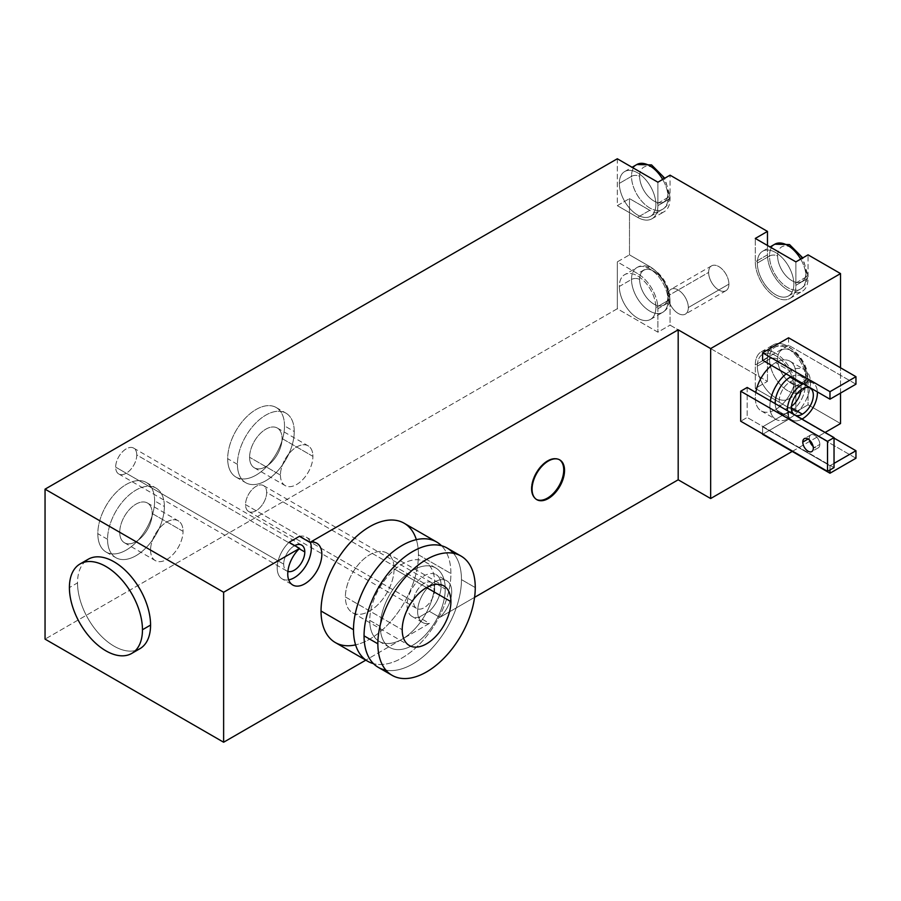 <?xml version="1.0" encoding="UTF-8"?>
<svg xmlns="http://www.w3.org/2000/svg" width="901" height="901" viewBox="0 0 901 901"><rect width="100%" height="100%" fill="white"/><g stroke="black" fill="none" stroke-linecap="round" stroke-linejoin="round"><path stroke-width="0.68" stroke-dasharray="4.5 3.38" d="M416.341 539.654A68.881 39.768 -60 0 1 418.436 554.768L450.905 573.52A68.881 39.768 120 0 1 424.247 639.057A68.881 39.768 120 0 1 373.453 663.632A68.881 39.768 120 0 0 424.247 639.057A68.881 39.768 120 0 0 450.905 573.52A68.881 39.768 120 0 0 441.513 545.736A68.881 39.768 120 0 1 450.905 573.52L418.436 554.768A68.881 39.768 -60 0 1 388.376 624.089A68.881 39.768 -60 0 1 335.296 642.537M434.676 582.879A45.917 26.512 -60 0 1 402.206 639.124A45.917 26.512 -60 0 1 369.737 620.384A45.917 26.512 -60 0 1 402.195 564.15A45.917 26.512 -60 0 1 434.676 582.879A45.917 26.512 -60 0 1 414.629 629.089A45.917 26.512 -60 0 1 379.253 641.399A45.917 26.512 -60 0 1 369.737 620.384L380.29 626.477A45.917 26.512 120 0 0 389.795 647.492A45.917 26.512 120 0 0 425.182 635.194A45.917 26.512 120 0 0 445.229 588.984L434.665 582.891L445.229 588.984A45.917 26.512 120 0 0 435.712 567.957A45.917 26.512 120 0 0 400.326 580.267A45.917 26.512 120 0 0 380.29 626.477L369.737 620.384A45.917 26.512 -60 0 1 389.773 574.174A45.917 26.512 -60 0 1 425.159 561.864A45.917 26.512 -60 0 1 434.676 582.879M422.614 622.512L412.061 616.419A24.102 13.92 -60 0 0 418.92 617.286L429.473 623.379L365.795 660.151L429.473 623.379A24.102 13.92 -60 0 1 417.625 611.475A24.102 13.92 -60 0 1 434.676 581.956A24.102 13.92 -60 0 1 451.716 591.799A24.102 13.92 -60 0 1 439.868 617.376L474.579 597.34L439.868 617.376A24.102 13.92 120 0 0 451.716 591.799A24.102 13.92 120 0 0 446.727 580.762A24.102 13.92 120 0 0 428.144 587.215A24.102 13.92 120 0 0 417.625 611.475A24.102 13.92 120 0 0 422.614 622.512A24.102 13.92 120 0 0 429.473 623.379L418.92 617.286A24.102 13.92 -60 0 1 407.072 605.382A24.102 13.92 -60 0 1 424.123 575.863A24.102 13.92 -60 0 1 441.163 585.706A24.102 13.92 -60 0 1 429.315 611.295L418.92 617.286L429.315 611.295L439.868 617.376L429.315 611.295A24.102 13.92 -60 0 0 441.163 585.706A24.102 13.92 -60 0 0 436.174 574.669L446.727 580.762M404.177 523.244A68.881 39.768 -60 0 1 418.436 554.768A68.881 39.768 -60 0 1 355.602 644.868M531.263 488.691L532.074 489.164L531.263 488.691A22.964 13.256 -60 0 1 541.287 465.592A22.964 13.256 -60 0 1 558.98 459.442A22.964 13.256 -60 0 1 559.375 459.69A22.964 13.256 -60 0 0 541.557 465.31A22.964 13.256 -60 0 0 531.263 488.691A22.964 13.256 -60 0 0 536.016 499.199A22.964 13.256 -60 0 0 536.433 499.424A22.964 13.256 -60 0 1 531.263 488.691M617.309 308.739L45.05 639.124L617.309 308.739L617.309 261.876L617.309 308.739L657.888 332.165L670.062 325.137L657.888 332.165L617.309 308.739M617.309 158.767L617.309 205.642L629.484 198.603L629.484 254.848L617.309 261.876L637.604 273.589L649.779 266.561L629.484 254.848L629.484 198.603L649.779 210.327A28.697 16.567 -120 0 0 670.062 198.603L670.062 175.177L670.062 198.603A28.697 16.567 60 0 1 664.127 211.746A28.697 16.567 60 0 1 649.779 210.327L637.604 217.355A28.697 16.567 -120 0 0 651.952 218.774A28.697 16.567 -120 0 0 657.888 205.631L670.062 198.603L657.888 205.631A28.697 16.567 60 0 1 637.604 217.355L617.309 205.642L629.484 198.603L649.779 210.327L637.604 217.355L617.309 205.642L617.309 158.767M284.502 425.891A40.173 23.201 120 0 0 256.098 409.493A40.173 23.201 120 0 0 227.683 458.699A40.173 23.201 120 0 0 256.098 475.109A40.173 23.201 120 0 0 284.502 425.891L294.244 431.523A40.173 23.201 120 0 0 285.921 413.131A40.173 23.201 120 0 0 254.96 423.887A40.173 23.201 120 0 0 237.425 464.33L227.683 458.699A40.173 23.201 -60 0 1 245.218 418.267A40.173 23.201 -60 0 1 276.179 407.5A40.173 23.201 -60 0 1 284.502 425.891A40.173 23.201 -60 0 1 266.966 466.335A40.173 23.201 -60 0 1 236.006 477.091A40.173 23.201 -60 0 1 227.683 458.699L237.425 464.33A40.173 23.201 120 0 0 245.748 482.722A40.173 23.201 120 0 0 276.708 471.955A40.173 23.201 120 0 0 294.244 431.523L284.502 425.891M154.634 500.877A40.173 23.201 120 0 0 126.219 484.479A40.173 23.201 120 0 0 97.815 533.685A40.173 23.201 120 0 0 126.219 550.083A40.173 23.201 120 0 0 154.634 500.877L164.376 506.497A40.173 23.201 120 0 0 156.053 488.105A40.173 23.201 120 0 0 125.093 498.872A40.173 23.201 120 0 0 107.557 539.305L97.815 533.685A40.173 23.201 -60 0 1 115.351 493.252A40.173 23.201 -60 0 1 146.311 482.485A40.173 23.201 -60 0 1 154.634 500.877A40.173 23.201 -60 0 1 137.098 541.31A40.173 23.201 -60 0 1 106.138 552.076A40.173 23.201 -60 0 1 97.815 533.685L107.557 539.305A40.173 23.201 120 0 0 115.869 557.696A40.173 23.201 120 0 0 146.829 546.941A40.173 23.201 120 0 0 164.376 506.497L154.634 500.877M136.772 454.949A14.923 8.616 120 0 0 126.219 448.856A14.923 8.616 120 0 0 115.666 467.135A14.923 8.616 120 0 0 126.219 473.228A14.923 8.616 120 0 0 136.772 454.949L299.233 548.754L136.772 454.949A14.923 8.616 -60 0 1 130.262 469.973A14.923 8.616 -60 0 1 118.763 473.971A14.923 8.616 -60 0 1 115.666 467.135A14.923 8.616 -60 0 1 122.187 452.122A14.923 8.616 -60 0 1 133.686 448.124A14.923 8.616 -60 0 1 136.772 454.949M266.651 492.442A14.923 8.616 120 0 0 256.098 486.349A14.923 8.616 120 0 0 245.545 504.628A14.923 8.616 120 0 0 256.098 510.721A14.923 8.616 120 0 0 266.651 492.442L434.676 589.457A14.923 8.616 120 0 0 431.579 582.62A14.923 8.616 120 0 0 420.08 586.619A14.923 8.616 120 0 0 413.57 601.631L245.545 504.628A14.923 8.616 -60 0 1 252.055 489.615A14.923 8.616 -60 0 1 263.554 485.616A14.923 8.616 -60 0 1 266.651 492.442A14.923 8.616 -60 0 1 260.13 507.466A14.923 8.616 -60 0 1 248.631 511.464A14.923 8.616 -60 0 1 245.545 504.628L413.57 601.631A14.923 8.616 120 0 0 416.656 608.468A14.923 8.616 120 0 0 428.155 604.47A14.923 8.616 120 0 0 434.676 589.457L266.651 492.442M237.425 464.33A40.173 23.201 120 0 0 265.84 480.729A40.173 23.201 120 0 0 294.244 431.523A40.173 23.201 120 0 0 265.84 415.113A40.173 23.201 120 0 0 237.425 464.33M249.6 457.291A22.964 13.256 -60 0 1 265.84 429.18A22.964 13.256 -60 0 1 282.069 438.55A22.964 13.256 -60 0 1 265.84 466.673A22.964 13.256 -60 0 1 249.6 457.291A22.964 13.256 -60 0 1 259.623 434.192A22.964 13.256 -60 0 1 277.317 428.043A22.964 13.256 -60 0 1 282.069 438.55L312.917 456.356A22.964 13.256 120 0 0 308.165 445.849A22.964 13.256 120 0 0 290.471 451.998A22.964 13.256 120 0 0 280.448 475.109L249.6 457.291L280.448 475.109A22.964 13.256 120 0 0 285.2 485.616A22.964 13.256 120 0 0 302.894 479.467A22.964 13.256 120 0 0 312.917 456.356L282.069 438.55A22.964 13.256 -60 0 1 272.046 461.65A22.964 13.256 -60 0 1 254.352 467.81A22.964 13.256 -60 0 1 249.6 457.291M280.448 475.109A22.964 13.256 120 0 0 296.677 484.479A22.964 13.256 120 0 0 312.917 456.356A22.964 13.256 120 0 0 296.677 446.986A22.964 13.256 120 0 0 280.448 475.109M107.557 539.305A40.173 23.201 120 0 0 135.961 555.714A40.173 23.201 120 0 0 164.376 506.497A40.173 23.201 120 0 0 135.961 490.099A40.173 23.201 120 0 0 107.557 539.305M119.732 532.277A22.964 13.256 -60 0 1 135.961 504.155A22.964 13.256 -60 0 1 152.201 513.536A22.964 13.256 -60 0 1 135.961 541.647A22.964 13.256 -60 0 1 119.732 532.277A22.964 13.256 -60 0 1 129.744 509.178A22.964 13.256 -60 0 1 147.437 503.017A22.964 13.256 -60 0 1 152.201 513.536L183.038 531.342A22.964 13.256 120 0 0 178.285 520.834A22.964 13.256 120 0 0 160.592 526.984A22.964 13.256 120 0 0 150.568 550.083L119.732 532.277L150.568 550.083A22.964 13.256 120 0 0 155.332 560.591A22.964 13.256 120 0 0 173.015 554.442A22.964 13.256 120 0 0 183.038 531.342L152.201 513.536A22.964 13.256 -60 0 1 142.178 536.636A22.964 13.256 -60 0 1 124.484 542.785A22.964 13.256 -60 0 1 119.732 532.277M150.568 550.083A22.964 13.256 120 0 0 166.809 559.453A22.964 13.256 120 0 0 183.038 531.342A22.964 13.256 120 0 0 166.809 521.972A22.964 13.256 120 0 0 150.568 550.083M294.74 545.589A14.923 8.616 120 0 0 283.691 564.139L115.666 467.135L283.691 564.139A14.923 8.616 120 0 0 286.788 570.975A14.923 8.616 120 0 0 287.881 571.448A14.923 8.616 120 0 1 283.691 564.139A14.923 8.616 120 0 1 294.74 545.589M299.447 536.309A24.102 13.92 -60 0 1 310.361 542.323A24.102 13.92 -60 0 0 306.295 537.176A24.102 13.92 -60 0 0 299.447 536.309M282.193 578.926A24.102 13.92 -60 0 0 288.68 579.872A24.102 13.92 -60 0 1 277.204 567.889A24.102 13.92 -60 0 1 289.052 542.312A24.102 13.92 -60 0 0 277.204 567.889A24.102 13.92 -60 0 0 282.193 578.926L292.746 585.019M434.676 589.457A14.923 8.616 120 0 0 424.123 583.364A14.923 8.616 120 0 0 413.57 601.631A14.923 8.616 120 0 0 424.123 607.725A14.923 8.616 120 0 0 434.676 589.457M792.227 451.435L825.102 432.457L792.227 451.435M840.532 423.549L808.062 404.808L795.887 411.836L755.297 388.41L767.472 381.382L670.062 325.137L670.062 301.711A28.697 16.567 -120 0 0 649.779 266.561L629.484 254.848L617.309 261.876L637.604 273.589L649.779 266.561A28.697 16.567 60 0 1 670.062 301.711L657.888 308.739A28.697 16.567 -120 0 0 637.604 273.589A28.697 16.567 60 0 1 657.888 308.739L657.888 332.165L657.888 308.739L670.062 301.711L670.062 325.137L767.472 381.382L755.297 388.41L755.297 364.973L767.472 357.945L767.472 381.382L767.472 357.945A28.697 16.567 60 0 1 773.418 344.813A28.697 16.567 60 0 1 787.767 346.232A28.697 16.567 -120 0 0 767.472 357.945L755.297 364.973A28.697 16.567 60 0 1 775.592 353.26A28.697 16.567 -120 0 0 761.244 351.84A28.697 16.567 -120 0 0 755.297 364.973L755.297 388.41L795.887 411.836L808.062 404.808L808.062 381.382A28.697 16.567 -120 0 0 787.767 346.232A28.697 16.567 60 0 1 808.062 381.382L795.887 388.41A28.697 16.567 -120 0 0 775.592 353.26A28.697 16.567 60 0 1 795.887 388.41L795.887 411.836L795.887 388.41L808.062 381.382L808.062 404.808L840.532 423.549M840.532 393.095L840.532 367.788L840.532 393.095M775.851 419.348A28.697 16.567 120 0 1 770.389 400.866A28.697 16.567 120 0 0 790.2 417.929A28.697 16.567 120 0 0 810.495 382.779A28.697 16.567 120 0 0 790.2 371.066L775.592 362.63A28.697 16.567 -60 0 0 771.538 365.446A28.697 16.567 -60 0 1 775.592 362.63A28.697 16.567 -60 0 1 795.887 374.343A28.697 16.567 -60 0 1 775.592 409.493A28.697 16.567 -60 0 1 755.781 392.431A28.697 16.567 -60 0 0 761.244 410.912L775.851 419.348A28.697 16.567 120 0 0 790.2 417.929A28.697 16.567 120 0 0 808.952 392.645A28.697 16.567 120 0 0 804.548 369.647A28.697 16.567 120 0 0 790.2 371.066L775.592 362.63A28.697 16.567 -60 0 1 789.94 361.211A28.697 16.567 -60 0 1 794.344 384.209A28.697 16.567 -60 0 1 775.592 409.493L790.2 417.929L775.592 409.493A28.697 16.567 -60 0 1 761.244 410.912M747.177 387.464L747.177 417.456L740.69 421.206L747.177 417.456L747.177 387.464M762.606 426.837L788.578 411.836L788.578 419.337L762.606 434.327L788.578 419.337L788.578 411.836L762.606 426.837L829.979 465.727L834.033 463.384L829.979 465.727L762.606 426.837L762.606 433.865L762.606 426.837M788.578 337.796L788.578 345.286L762.606 360.287L788.578 345.286L788.578 337.796M787.767 289.987A28.697 16.567 -120 0 0 808.062 278.274L808.062 254.848L808.062 278.274A28.697 16.567 60 0 1 802.115 291.417A28.697 16.567 60 0 1 787.767 289.987A28.697 16.567 60 0 1 767.472 254.848A28.697 16.567 -120 0 0 787.767 289.987M767.472 245.466L767.472 254.848L755.297 261.876A28.697 16.567 -120 0 0 775.592 297.026A28.697 16.567 -120 0 0 789.94 298.445A28.697 16.567 -120 0 0 795.887 285.302L808.062 278.274L795.887 285.302A28.697 16.567 60 0 1 775.592 297.026A28.697 16.567 60 0 1 755.297 261.876L755.297 238.438L755.297 261.876L767.472 254.848L767.472 245.466M728.92 284.13A14.348 8.289 -120 0 0 718.773 266.561A14.348 8.289 -120 0 0 708.625 272.417A14.348 8.289 -120 0 0 718.773 289.987A14.348 8.289 -120 0 0 728.92 284.13L688.33 307.568A14.348 8.289 -120 0 0 682.068 293.129A14.348 8.289 -120 0 0 671.008 289.277A14.348 8.289 -120 0 0 668.035 295.855A5.744 3.311 180 0 1 669.725 298.197A5.744 3.311 180 0 1 668.035 300.54A25.825 14.912 60 0 1 662.685 312.365A25.825 14.912 60 0 1 642.785 305.439A25.825 14.912 60 0 1 631.511 279.445L619.336 286.473A25.825 14.912 -120 0 0 637.604 318.109A25.825 14.912 -120 0 0 655.86 307.568A25.825 14.912 -120 0 0 637.604 275.931A25.825 14.912 -120 0 0 619.336 286.473A25.825 14.912 -120 0 0 630.61 312.467A25.825 14.912 -120 0 0 650.511 319.393A25.825 14.912 -120 0 0 655.86 307.568L668.035 300.54L655.86 307.568A25.825 14.912 -120 0 0 644.587 281.574A25.825 14.912 -120 0 0 624.686 274.659A25.825 14.912 -120 0 0 619.336 286.473L631.511 279.445A25.825 14.912 60 0 1 636.861 267.62A25.825 14.912 60 0 1 656.761 274.546A25.825 14.912 60 0 1 668.035 300.54A25.825 14.912 -120 0 0 656.761 274.546A25.825 14.912 -120 0 0 636.861 267.62A25.825 14.912 -120 0 0 631.511 279.445A5.744 3.311 180 0 1 639.631 279.445A20.092 11.6 60 0 1 653.833 271.246A20.092 11.6 60 0 1 668.035 295.855A20.092 11.6 60 0 1 653.833 304.054A20.092 11.6 60 0 1 639.631 279.445A5.744 3.311 0 0 0 631.511 279.445A25.825 14.912 -120 0 0 642.785 305.439A25.825 14.912 -120 0 0 662.685 312.365A25.825 14.912 -120 0 0 668.035 300.54A5.744 3.311 0 0 0 669.725 298.197A5.744 3.311 0 0 0 668.035 295.855A20.092 11.6 60 0 1 653.833 304.054A20.092 11.6 60 0 1 639.631 279.445A20.092 11.6 60 0 1 653.833 271.246A20.092 11.6 60 0 1 668.035 295.855L708.625 272.417A14.348 8.289 60 0 1 711.599 265.851A14.348 8.289 60 0 1 722.658 269.692A14.348 8.289 60 0 1 728.92 284.13A14.348 8.289 60 0 1 725.947 290.708A14.348 8.289 60 0 1 714.887 286.856A14.348 8.289 60 0 1 708.625 272.417L668.035 295.855A14.348 8.289 -120 0 0 674.297 310.293A14.348 8.289 -120 0 0 685.357 314.134A14.348 8.289 -120 0 0 688.33 307.568L728.92 284.13M795.887 261.876L795.887 285.302L795.887 261.876M757.324 263.047A25.825 14.912 -120 0 0 775.592 294.672A25.825 14.912 -120 0 0 793.849 284.13A25.825 14.912 -120 0 0 775.592 252.505A25.825 14.912 -120 0 0 757.324 263.047A25.825 14.912 -120 0 0 768.598 289.041A25.825 14.912 -120 0 0 788.51 295.956A25.825 14.912 -120 0 0 793.849 284.13L806.035 277.103A25.825 14.912 60 0 1 800.685 288.928A25.825 14.912 60 0 1 780.773 282.013A25.825 14.912 60 0 1 769.499 256.019L757.324 263.047L769.499 256.019A25.825 14.912 60 0 1 774.849 244.194A25.825 14.912 -120 0 0 769.499 256.019A5.744 3.311 180 0 1 777.619 256.019A20.092 11.6 60 0 1 791.821 247.809A20.092 11.6 60 0 1 806.035 272.417A5.744 3.311 180 0 1 807.713 274.76A5.744 3.311 180 0 1 806.035 277.103L793.849 284.13A25.825 14.912 -120 0 0 782.575 258.136A25.825 14.912 -120 0 0 762.674 251.221A25.825 14.912 -120 0 0 757.324 263.047M800.685 259.105A25.825 14.912 60 0 1 806.035 277.103A25.825 14.912 -120 0 0 800.685 259.105M806.035 272.417A20.092 11.6 60 0 1 791.821 280.616A20.092 11.6 60 0 1 777.619 256.019A5.744 3.311 0 0 0 769.499 256.019A25.825 14.912 -120 0 0 780.773 282.013A25.825 14.912 -120 0 0 800.685 288.928A25.825 14.912 -120 0 0 806.035 277.103A5.744 3.311 0 0 0 807.713 274.76A5.744 3.311 0 0 0 806.035 272.417A20.092 11.6 60 0 1 791.821 280.616A20.092 11.6 60 0 1 777.619 256.019A20.092 11.6 60 0 1 791.821 247.809A20.092 11.6 60 0 1 806.035 272.417M657.888 182.205L657.888 205.631L657.888 182.205M619.336 183.376A25.825 14.912 -120 0 0 637.604 215.012A25.825 14.912 -120 0 0 655.86 204.459A25.825 14.912 -120 0 0 637.604 172.834A25.825 14.912 -120 0 0 619.336 183.376A25.825 14.912 -120 0 0 630.61 209.37A25.825 14.912 -120 0 0 650.511 216.285A25.825 14.912 -120 0 0 655.86 204.459L668.035 197.432A25.825 14.912 60 0 1 662.685 209.257A25.825 14.912 60 0 1 642.785 202.342A25.825 14.912 60 0 1 631.511 176.348L619.336 183.376L631.511 176.348A25.825 14.912 60 0 1 636.861 164.523A25.825 14.912 -120 0 0 631.511 176.348A5.744 3.311 180 0 1 639.631 176.348A20.092 11.6 60 0 1 653.833 168.149A20.092 11.6 60 0 1 668.035 192.746A5.744 3.311 180 0 1 669.725 195.089A5.744 3.311 180 0 1 668.035 197.432L655.86 204.459A25.825 14.912 -120 0 0 644.587 178.477A25.825 14.912 -120 0 0 624.686 171.55A25.825 14.912 -120 0 0 619.336 183.376M662.685 179.434A25.825 14.912 60 0 1 668.035 197.432A25.825 14.912 -120 0 0 662.685 179.434M668.035 192.746A20.092 11.6 60 0 1 653.833 200.946A20.092 11.6 60 0 1 639.631 176.348A5.744 3.311 0 0 0 631.511 176.348A25.825 14.912 -120 0 0 642.785 202.342A25.825 14.912 -120 0 0 662.685 209.257A25.825 14.912 -120 0 0 668.035 197.432A5.744 3.311 0 0 0 669.725 195.089A5.744 3.311 0 0 0 668.035 192.746A20.092 11.6 60 0 1 653.833 200.946A20.092 11.6 60 0 1 639.631 176.348A20.092 11.6 60 0 1 653.833 168.149A20.092 11.6 60 0 1 668.035 192.746M757.324 366.144A25.825 14.912 -120 0 0 775.592 397.78A25.825 14.912 -120 0 0 793.849 387.239A25.825 14.912 -120 0 0 775.592 355.602A25.825 14.912 -120 0 0 757.324 366.144A25.825 14.912 -120 0 0 768.598 392.138A25.825 14.912 -120 0 0 788.51 399.064A25.825 14.912 -120 0 0 793.849 387.239L806.035 380.211A25.825 14.912 60 0 1 800.685 392.025A25.825 14.912 60 0 1 780.773 385.11A25.825 14.912 60 0 1 769.499 359.116L757.324 366.144L769.499 359.116A25.825 14.912 60 0 1 774.849 347.29A25.825 14.912 60 0 1 794.761 354.217A25.825 14.912 60 0 1 806.035 380.211L793.849 387.239A25.825 14.912 -120 0 0 782.575 361.245A25.825 14.912 -120 0 0 762.674 354.318A25.825 14.912 -120 0 0 757.324 366.144M806.035 375.514A5.744 3.311 180 0 1 807.713 377.857A5.744 3.311 180 0 1 806.035 380.211A25.825 14.912 -120 0 0 794.761 354.217A25.825 14.912 -120 0 0 774.849 347.29A25.825 14.912 -120 0 0 769.499 359.116A5.744 3.311 180 0 1 777.619 359.116A20.092 11.6 60 0 1 791.821 350.917A20.092 11.6 60 0 1 806.035 375.514A20.092 11.6 60 0 1 791.821 383.725A20.092 11.6 60 0 1 777.619 359.116A5.744 3.311 0 0 0 769.499 359.116A25.825 14.912 -120 0 0 780.773 385.11A25.825 14.912 -120 0 0 800.685 392.025A25.825 14.912 -120 0 0 806.035 380.211A5.744 3.311 0 0 0 807.713 377.857A5.744 3.311 0 0 0 806.035 375.514A20.092 11.6 60 0 1 791.821 383.725A20.092 11.6 60 0 1 777.619 359.116A20.092 11.6 60 0 1 791.821 350.917A20.092 11.6 60 0 1 806.035 375.514M668.035 295.855A14.348 8.289 -120 0 0 678.183 313.424A14.348 8.289 -120 0 0 688.33 307.568A14.348 8.289 -120 0 0 678.183 289.987A14.348 8.289 -120 0 0 668.035 295.855M790.2 371.066A28.697 16.567 120 0 0 786.145 373.881A28.697 16.567 120 0 1 790.2 371.066M790.2 377.159A21.241 12.265 -60 0 1 805.212 385.831A21.241 12.265 -60 0 1 790.2 411.836A21.241 12.265 -60 0 1 775.187 403.637A21.241 12.265 -60 0 0 779.579 412.895L791.754 419.922A21.241 12.265 120 0 0 801.969 419.1M791.033 376.708A21.241 12.265 -60 0 1 800.82 376.111A21.241 12.265 -60 0 1 804.075 393.129A21.241 12.265 -60 0 1 790.2 411.836L802.374 418.864L790.2 411.836A21.241 12.265 -60 0 1 779.579 412.895M802.374 384.186A21.241 12.265 120 0 1 817.376 391.901A21.241 12.265 120 0 0 812.995 383.139A21.241 12.265 120 0 0 803.208 383.736M802.374 418.864A21.241 12.265 120 0 1 787.361 410.665A21.241 12.265 120 0 0 791.754 419.922M795.425 415.327A15.497 8.942 -60 0 1 793.905 414.449A15.497 8.942 120 0 0 794.626 414.944A15.497 8.942 120 0 0 795.425 415.327M790.2 407.151A15.497 8.942 -60 0 1 782.451 407.916A15.497 8.942 -60 0 1 780.075 395.505A15.497 8.942 -60 0 1 790.2 381.844L802.374 388.872L790.2 381.844A15.497 8.942 120 0 0 779.241 400.821A15.497 8.942 120 0 0 790.2 407.151A15.497 8.942 120 0 0 791.495 406.317A15.497 8.942 -60 0 1 790.2 407.151L791.416 407.849L790.2 407.151M801.079 389.705A15.497 8.942 120 0 0 790.2 381.844A15.497 8.942 -60 0 1 797.948 381.078A15.497 8.942 -60 0 1 801.079 389.705M834.033 467.608L747.177 417.456L834.033 467.608M819.831 444.407A7.467 4.314 -120 0 0 814.549 435.273A7.467 4.314 -120 0 0 809.278 438.314A7.467 4.314 -120 0 0 809.47 440.048A7.467 4.314 60 0 1 809.278 438.314A7.467 4.314 60 0 1 810.821 434.901A7.467 4.314 60 0 1 816.576 436.895A7.467 4.314 60 0 1 819.831 444.407L813.333 448.157L819.831 444.407A7.467 4.314 60 0 1 818.288 447.82A7.467 4.314 60 0 1 813.141 446.423A7.467 4.314 -120 0 0 819.831 444.407M808.062 439.024L809.278 438.314L808.062 439.024M834.033 438.077L788.578 411.836L834.033 438.077M855.95 458.237L788.578 419.337L855.95 458.237M829.979 469.95L829.979 465.727L829.979 469.95M855.95 384.186L788.578 345.286L855.95 384.186M135.499 650.499A51.661 29.823 60 0 1 97.454 631.973A51.661 29.823 60 0 1 77.52 582.891A51.661 29.823 60 0 1 84.48 562.145M139.869 648.72A51.661 29.823 60 0 1 100.067 634.878A51.661 29.823 60 0 1 77.52 582.891L69.4 587.576L77.52 582.891A51.661 29.823 60 0 1 88.219 559.239M412.061 616.419A24.102 13.92 -60 0 1 407.072 605.382A24.102 13.92 -60 0 1 417.591 581.122A24.102 13.92 -60 0 1 436.174 574.669M385.921 670.153A68.881 39.768 120 0 0 435.825 643.933A68.881 39.768 120 0 0 461.458 579.613A68.881 39.768 120 0 0 453.394 553.27M380.29 626.477A45.917 26.512 -60 0 1 412.759 570.232A45.917 26.512 -60 0 1 445.229 588.984A45.917 26.512 -60 0 1 412.759 645.217A45.917 26.512 -60 0 1 380.29 626.477M447.189 548.078A68.881 39.768 -60 0 1 461.458 579.613L475.255 587.576L461.458 579.613A68.881 39.768 -60 0 1 431.399 648.923A68.881 39.768 -60 0 1 378.319 667.382M394.086 568.835A34.441 19.878 -60 0 1 379.051 603.49A34.441 19.878 -60 0 1 352.516 612.714A34.441 19.878 -60 0 1 345.387 596.946L402.206 629.754L345.387 596.946A34.441 19.878 120 0 0 369.737 611.013A34.441 19.878 120 0 0 394.086 568.835A34.441 19.878 120 0 0 369.737 554.768A34.441 19.878 120 0 0 345.387 596.946A34.441 19.878 -60 0 1 360.411 562.292A34.441 19.878 -60 0 1 386.957 553.068A34.441 19.878 -60 0 1 394.086 568.835L426.556 587.576L394.086 568.835M536.827 499.672L536.016 499.199M559.791 459.904L558.98 459.442M276.179 407.5L285.921 413.131M236.006 477.091L245.748 482.722M277.317 428.043L308.165 445.849M254.352 467.81L285.2 485.616M146.311 482.485L156.053 488.105M106.138 552.076L115.869 557.696M147.437 503.017L178.285 520.834M124.484 542.785L155.332 560.591M133.686 448.124L301.711 545.128M118.763 473.971L286.788 570.975M316.848 543.269L306.295 537.176M263.554 485.616L431.579 582.62M248.631 511.464L416.656 608.468M789.94 298.445L802.115 291.417M788.51 295.956L800.685 288.928C803.647 286.45 806.62 286.079 807.713 274.76L802.78 257.889M762.674 251.221L770.051 246.964M651.952 218.774L664.127 211.746M650.511 216.285L662.685 209.257C665.659 206.779 668.632 206.408 669.725 195.089L664.792 178.218M624.686 171.55L632.063 167.293M650.511 319.393L662.685 312.365C665.659 309.888 668.632 309.505 669.725 298.197C670.276 280.391 649.61 259.274 636.861 267.62L624.686 274.659M761.244 351.84L773.418 344.813M788.51 399.064L800.685 392.025C803.647 389.547 806.62 389.176 807.713 377.857C808.265 360.062 787.598 338.934 774.849 347.29L762.674 354.318M711.599 265.851L671.008 289.277M725.947 290.708L685.357 314.134M789.94 361.211L804.548 369.647M800.82 376.111L812.995 383.139M782.451 407.916L794.626 414.944M797.948 381.078L810.123 388.106M810.821 434.901L804.323 438.652M818.288 447.82L811.79 451.57M389.795 647.492L379.242 641.399M435.712 567.957L425.159 561.875M352.516 612.714L409.336 645.521M386.957 553.068L443.776 585.875"/><path stroke-width="1.35" d="M353.496 629.754A68.881 39.768 120 0 0 373.453 663.632A68.881 39.768 120 0 1 367.766 661.289A68.881 39.768 120 0 1 353.496 629.754L321.038 611.013L353.496 629.754A68.881 39.768 120 0 1 387.081 556.908A68.881 39.768 120 0 1 441.513 545.736A68.881 39.768 120 0 0 436.636 541.985A68.881 39.768 120 0 0 383.567 560.445A68.881 39.768 120 0 0 353.496 629.754M367.766 661.289L335.296 642.537A68.881 39.768 -60 0 1 321.038 611.013A68.881 39.768 -60 0 1 362.585 531.387A68.881 39.768 -60 0 1 416.341 539.654M678.183 329.822L310 542.402A24.102 13.92 -60 0 1 321.848 554.306A24.102 13.92 -60 0 1 304.797 583.825A24.102 13.92 -60 0 1 287.757 573.982A24.102 13.92 -60 0 1 299.605 548.394L223.628 592.261L223.628 742.233L365.795 660.151L223.628 742.233L223.628 592.261L299.605 548.394L289.052 542.312L299.447 536.309L310 542.402L678.183 329.822L710.652 348.574L840.532 273.589L808.062 254.848L795.887 261.876L755.297 238.438L767.472 231.411L670.062 175.177L657.888 182.205L617.309 158.767L45.05 489.164L223.628 592.261L45.05 489.164L617.309 158.767L657.888 182.205L670.062 175.177L767.472 231.411L767.472 245.466L767.472 231.411L755.297 238.438L795.887 261.876L808.062 254.848L840.532 273.589L710.652 348.574L678.183 329.822L678.183 479.794L678.183 329.822M474.579 597.34L678.183 479.794L710.652 498.535L792.227 451.435L710.652 498.535L710.652 348.574L710.652 498.535L678.183 479.794L474.579 597.34M564.544 470.412A22.964 13.256 -60 0 1 548.315 498.535A22.964 13.256 -60 0 1 532.074 489.164A22.964 13.256 -60 0 1 548.315 461.042A22.964 13.256 -60 0 1 564.544 470.412L563.733 469.95A22.964 13.256 -60 0 1 553.98 492.768A22.964 13.256 -60 0 1 536.433 499.424A22.964 13.256 -60 0 0 553.98 492.768A22.964 13.256 -60 0 0 563.733 469.95L564.544 470.412A22.964 13.256 120 0 0 559.791 459.904A22.964 13.256 120 0 0 542.098 466.054A22.964 13.256 120 0 0 532.074 489.164A22.964 13.256 120 0 0 536.827 499.672A22.964 13.256 120 0 0 554.52 493.523A22.964 13.256 120 0 0 564.544 470.412M355.602 644.868A68.881 39.768 -60 0 1 321.038 611.013A68.881 39.768 -60 0 1 351.097 541.692A68.881 39.768 -60 0 1 404.177 523.244L436.636 541.985M559.375 459.69A22.964 13.256 -60 0 1 563.733 469.95A22.964 13.256 -60 0 0 559.375 459.69M45.05 639.124L45.05 489.164L45.05 639.124L223.628 742.233L45.05 639.124M299.233 548.754L304.797 551.964A14.923 8.616 120 0 0 301.711 545.128A14.923 8.616 120 0 0 294.74 545.589A14.923 8.616 120 0 1 304.797 551.964L299.233 548.754M287.881 571.448A14.923 8.616 120 0 0 298.952 566.245A14.923 8.616 120 0 0 304.797 551.964A14.923 8.616 120 0 1 298.952 566.245A14.923 8.616 120 0 1 287.881 571.448M289.052 542.312L299.447 536.309L310 542.402A24.102 13.92 120 0 1 316.848 543.269A24.102 13.92 120 0 1 321.848 554.306A24.102 13.92 120 0 1 311.318 578.566A24.102 13.92 120 0 1 292.746 585.019A24.102 13.92 120 0 1 287.757 573.982A24.102 13.92 120 0 1 299.605 548.394L289.052 542.312M310.361 542.323A24.102 13.92 -60 0 1 311.295 548.213A24.102 13.92 -60 0 1 288.68 579.872A24.102 13.92 -60 0 0 311.295 548.213A24.102 13.92 -60 0 0 310.361 542.323M825.102 432.457L840.532 423.549L840.532 393.095L840.532 423.549L825.102 432.457M840.532 367.788L840.532 273.589L840.532 367.788M755.781 392.431A28.697 16.567 -60 0 1 771.538 365.446A28.697 16.567 -60 0 0 755.781 392.431M740.69 421.206L740.69 391.214L747.177 387.464L834.033 437.616L834.033 467.608L834.033 437.616L747.177 387.464L740.69 391.214L740.69 421.206L827.535 471.358L827.535 441.366L740.69 391.214L827.535 441.366L834.033 437.616L827.535 441.366L827.535 471.358L834.033 467.608L827.535 471.358L740.69 421.206M762.606 434.327L829.979 473.228L762.606 434.327M762.606 360.287L762.606 352.787L788.578 337.796L855.95 376.686L855.95 384.186L829.979 399.188L762.606 360.287L829.979 399.188L829.979 391.687L762.606 352.787L762.606 360.287M802.78 257.889L789.546 244.588L774.849 244.194A25.825 14.912 60 0 1 800.685 259.105A25.825 14.912 -120 0 0 774.849 244.194L770.051 246.964M664.792 178.218L651.547 164.917L636.861 164.523A25.825 14.912 60 0 1 662.685 179.434A25.825 14.912 -120 0 0 636.861 164.523L632.063 167.293M786.145 373.881A28.697 16.567 120 0 0 770.389 400.866A28.697 16.567 120 0 1 786.145 373.881M803.208 383.736A21.241 12.265 120 0 0 802.374 384.186L790.2 377.159A21.241 12.265 -60 0 0 775.187 403.637A21.241 12.265 -60 0 1 790.2 377.159A21.241 12.265 -60 0 1 791.033 376.708M802.374 418.864A21.241 12.265 120 0 0 817.376 391.901A21.241 12.265 120 0 1 802.374 418.864A21.241 12.265 120 0 1 801.969 419.1M790.2 377.159L802.374 384.186A21.241 12.265 120 0 0 787.361 410.665A21.241 12.265 120 0 1 802.374 384.186M802.374 414.178A15.497 8.942 -60 0 1 795.425 415.327A15.497 8.942 120 0 0 802.374 414.178L791.416 407.849L802.374 414.178A15.497 8.942 120 0 0 812.499 400.528A15.497 8.942 120 0 0 810.123 388.106A15.497 8.942 120 0 0 802.374 388.872A15.497 8.942 -60 0 1 813.333 395.201A15.497 8.942 -60 0 1 802.374 414.178M793.905 414.449A15.497 8.942 -60 0 1 792.475 401.835A15.497 8.942 -60 0 1 802.374 388.872A15.497 8.942 120 0 0 792.475 401.835A15.497 8.942 120 0 0 793.905 414.449M791.495 406.317A15.497 8.942 120 0 0 801.079 389.705A15.497 8.942 -60 0 1 791.495 406.317M809.47 440.048A7.467 4.314 -120 0 0 813.141 446.423A7.467 4.314 60 0 1 809.47 440.048M813.333 448.157A7.467 4.314 -120 0 0 810.078 440.645A7.467 4.314 -120 0 0 804.323 438.652A7.467 4.314 -120 0 0 802.78 442.064L808.062 439.024L802.78 442.064A7.467 4.314 -120 0 0 806.035 449.576A7.467 4.314 -120 0 0 811.79 451.57A7.467 4.314 -120 0 0 813.333 448.157A7.467 4.314 60 0 1 808.062 451.198A7.467 4.314 60 0 1 802.78 442.064A7.467 4.314 60 0 1 808.062 439.024A7.467 4.314 60 0 1 813.333 448.157M834.033 463.384L855.95 450.737L834.033 438.077L855.95 450.737L855.95 458.237L829.979 473.228L829.979 469.95L829.979 473.228L855.95 458.237L855.95 450.737L834.033 463.384M788.578 337.796L762.606 352.787L829.979 391.687L855.95 376.686L788.578 337.796M855.95 384.186L855.95 376.686L829.979 391.687L829.979 399.188L855.95 384.186M84.48 562.145A51.661 29.823 60 0 1 125.318 570.367A51.661 29.823 60 0 1 150.568 625.069A51.661 29.823 60 0 1 135.499 650.499M80.099 563.925L88.219 559.239A51.661 29.823 60 0 1 128.021 573.081A51.661 29.823 60 0 1 150.568 625.069A51.661 29.823 60 0 1 139.869 648.72L131.76 653.405A51.661 29.823 -120 0 0 142.459 629.754L150.568 625.069L142.459 629.754A51.661 29.823 -120 0 0 119.912 577.766A51.661 29.823 -120 0 0 80.099 563.925A51.661 29.823 -120 0 0 69.4 587.576A51.661 29.823 -120 0 0 91.947 639.564A51.661 29.823 -120 0 0 131.76 653.405M142.459 629.754A51.661 29.823 -120 0 0 105.924 566.492A51.661 29.823 -120 0 0 69.4 587.576A51.661 29.823 -120 0 0 105.924 650.849A51.661 29.823 -120 0 0 142.459 629.754M453.394 553.27A68.881 39.768 120 0 0 398.738 561.954A68.881 39.768 120 0 0 364.049 635.847A68.881 39.768 120 0 0 385.921 670.153M392.115 675.345L378.319 667.382A68.881 39.768 -60 0 1 364.049 635.847A68.881 39.768 -60 0 1 394.12 566.538A68.881 39.768 -60 0 1 447.189 548.078L460.997 556.041A68.881 39.768 120 0 0 407.916 574.5A68.881 39.768 120 0 0 377.857 643.81L364.049 635.847L377.857 643.81A68.881 39.768 120 0 0 392.115 675.345A68.881 39.768 120 0 0 445.195 656.885A68.881 39.768 120 0 0 475.255 587.576A68.881 39.768 120 0 0 460.997 556.041M377.857 643.81A68.881 39.768 -60 0 1 426.556 559.453A68.881 39.768 -60 0 1 475.255 587.576A68.881 39.768 -60 0 1 426.556 671.932A68.881 39.768 -60 0 1 377.857 643.81M402.206 629.754A34.441 19.878 120 0 0 426.556 643.81A34.441 19.878 120 0 0 450.905 601.631A34.441 19.878 120 0 0 426.556 587.576A34.441 19.878 120 0 0 402.206 629.754A34.441 19.878 120 0 0 409.336 645.521A34.441 19.878 120 0 0 435.87 636.297A34.441 19.878 120 0 0 450.905 601.631L426.556 587.576L450.905 601.631A34.441 19.878 120 0 0 443.776 585.875A34.441 19.878 120 0 0 417.231 595.099A34.441 19.878 120 0 0 402.206 629.754"/></g></svg>
